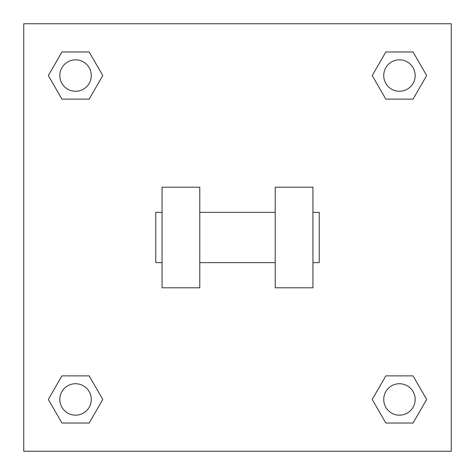 <?xml version="1.0" encoding="UTF-8"?>
<svg xmlns="http://www.w3.org/2000/svg" width="475" height="475" viewBox="0 0 475 475"><rect width="100%" height="100%" fill="white"/><g stroke="black" fill="none" stroke-linecap="round" stroke-linejoin="round"><path stroke-width="0.71" d="M372.222 399.445L385.837 375.873L413.06 375.873L426.669 399.445L413.06 423.023L385.837 423.023L372.222 399.445L385.837 375.873L413.06 375.873L385.837 375.873M413.06 423.023L385.837 423.023L413.06 423.023L426.669 399.445M415.162 399.445A15.717 15.717 0 0 0 391.59 385.837A15.717 15.717 0 0 0 391.59 413.06A15.717 15.717 0 0 0 415.162 399.445M48.331 399.445L61.94 375.873L89.163 375.873L102.778 399.445L89.163 423.023L61.94 423.023L48.331 399.445L61.94 375.873L89.163 375.873L61.94 375.873M89.163 423.023L61.94 423.023L89.163 423.023L102.778 399.445M91.271 399.445A15.717 15.717 0 0 0 67.693 385.837A15.717 15.717 0 0 0 67.693 413.06A15.717 15.717 0 0 0 91.271 399.445M372.222 75.555L385.837 51.977L413.06 51.977L426.669 75.555L413.06 99.127L385.837 99.127L372.222 75.555L385.837 51.977L413.06 51.977L385.837 51.977M413.06 99.127L385.837 99.127L413.06 99.127L426.669 75.555M415.162 75.555A15.717 15.717 0 0 0 391.59 61.94A15.717 15.717 0 0 0 391.59 89.163A15.717 15.717 0 0 0 415.162 75.555M48.331 75.555L61.94 51.977L89.163 51.977L102.778 75.555L89.163 99.127L61.94 99.127L48.331 75.555L61.94 51.977L89.163 51.977L61.94 51.977M89.163 99.127L61.94 99.127L89.163 99.127L102.778 75.555M91.271 75.555A15.717 15.717 0 0 0 67.693 61.94A15.717 15.717 0 0 0 67.693 89.163A15.717 15.717 0 0 0 91.271 75.555M451.25 23.75L451.25 451.25L23.75 451.25L23.75 23.75L451.25 23.75M275.221 187.203L275.221 287.797L312.942 287.797L312.942 187.203L275.221 187.203M199.779 287.797L199.779 187.203L162.058 187.203L162.058 287.797L199.779 287.797M312.942 262.645L319.23 262.645L319.23 212.355L312.942 212.355M162.058 212.355L155.77 212.355L155.77 262.645L162.058 262.645M275.221 212.355L199.779 212.355M275.221 262.645L199.779 262.645"/></g></svg>
